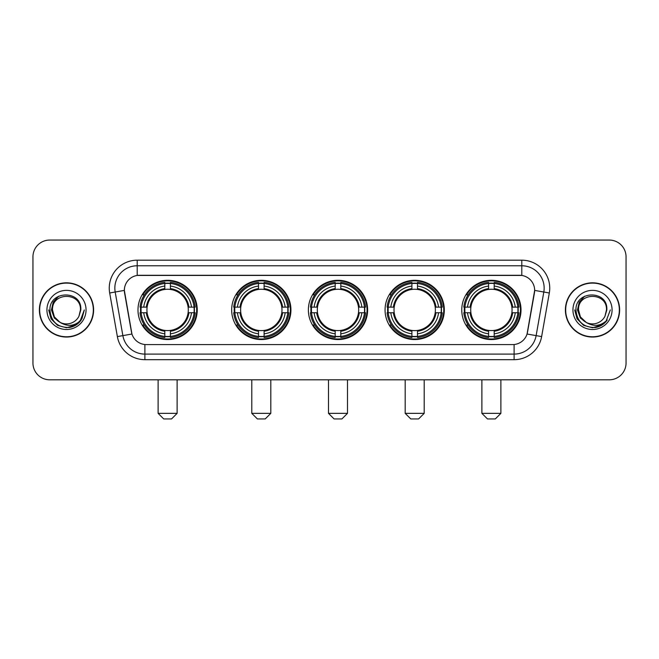 <?xml version="1.0" encoding="UTF-8"?>
<svg xmlns="http://www.w3.org/2000/svg" width="659" height="659" viewBox="0 0 659 659"><rect width="100%" height="100%" fill="white"/><g stroke="black" fill="none" stroke-linecap="round" stroke-linejoin="round"><path stroke-width="0.99" d="M461.761 309.936A29.63 29.63 0 0 0 491.383 339.558A29.63 29.63 0 0 0 521.014 309.936A29.63 29.63 0 0 0 491.383 280.306A29.63 29.63 0 0 0 461.761 309.936M231.671 309.936A29.63 29.63 0 0 0 261.302 339.558A29.63 29.63 0 0 0 290.932 309.936A29.63 29.63 0 0 0 261.302 280.306A29.63 29.63 0 0 0 231.671 309.936M308.371 309.936A29.63 29.63 0 0 0 337.993 339.558A29.63 29.63 0 0 0 367.623 309.936A29.63 29.63 0 0 0 337.993 280.306A29.63 29.63 0 0 0 308.371 309.936M385.062 309.936A29.63 29.63 0 0 0 414.692 339.558A29.63 29.63 0 0 0 444.323 309.936A29.63 29.63 0 0 0 414.692 280.306A29.63 29.63 0 0 0 385.062 309.936M137.986 309.936A29.63 29.63 0 0 0 167.617 339.558A29.63 29.63 0 0 0 197.239 309.936A29.63 29.63 0 0 0 167.617 280.306A29.63 29.63 0 0 0 137.986 309.936M124.345 290.372A15.091 15.091 0 0 0 124.576 292.991L131.479 332.12A15.091 15.091 0 0 0 146.339 344.591L512.661 344.591A15.091 15.091 0 0 0 527.521 332.12L534.424 292.991A15.091 15.091 0 0 0 519.564 275.281L139.436 275.281A15.091 15.091 0 0 0 124.345 290.372L124.51 288.131M140.647 312.728A27.11 27.11 0 0 1 140.647 307.143M387.723 312.728A27.11 27.11 0 0 1 387.723 307.143M311.032 312.728A27.11 27.11 0 0 1 311.032 307.143M234.332 312.728A27.11 27.11 0 0 1 234.332 307.143M464.422 312.728A27.11 27.11 0 0 1 464.422 307.143M39.375 309.936A27.11 27.11 0 0 0 66.493 337.046A27.11 27.11 0 0 0 93.603 309.936A27.11 27.11 0 0 0 66.493 282.826A27.11 27.11 0 0 0 39.375 309.936M565.397 309.936A27.11 27.11 0 0 0 592.507 337.046A27.11 27.11 0 0 0 619.625 309.936A27.11 27.11 0 0 0 592.507 282.826A27.11 27.11 0 0 0 565.397 309.936M137.204 260.181L137.204 275.446L521.796 275.446L521.796 265.775A22.357 22.357 0 0 1 543.815 292.019L536.129 335.62A22.357 22.357 0 0 1 514.111 354.097L144.889 354.097A22.357 22.357 0 0 1 122.871 335.62L115.185 292.019A22.357 22.357 0 0 1 137.204 265.775L521.796 265.775L521.796 260.181A27.95 27.95 0 0 1 549.318 292.991L541.632 336.592A27.95 27.95 0 0 1 514.111 359.682L144.889 359.682A27.95 27.95 0 0 1 117.368 336.592L109.682 292.991A27.95 27.95 0 0 1 137.204 260.181L521.796 260.181M512.661 344.591L146.339 344.591M549.318 292.991L534.655 290.405L527.06 334.022L541.632 336.592M117.368 336.592L131.94 334.022L124.345 290.405L115.185 292.019A22.357 22.357 0 0 1 114.847 288.131M527.521 332.12L527.431 332.597M131.569 332.597L131.479 332.12M626.05 256.829A16.772 16.772 0 0 0 609.278 240.057L49.722 240.057A16.772 16.772 0 0 0 32.95 256.829L32.95 363.043A16.772 16.772 0 0 0 49.722 379.806L609.278 379.806A16.772 16.772 0 0 0 626.05 363.043L626.05 256.829L626.05 363.043M32.95 256.829L32.95 363.043M609.278 240.057L49.722 240.057M49.722 379.806L609.278 379.806M93.323 309.936A26.83 26.83 0 0 0 66.493 283.106A26.83 26.83 0 0 0 39.655 309.936A26.83 26.83 0 0 0 66.493 336.765A26.83 26.83 0 0 0 93.323 309.936M76.115 324.928L66.493 327.754L57.58 325.365L51.056 318.841L48.675 309.936L51.056 318.841L57.58 325.365L66.493 327.754L75.398 325.365L81.922 318.841L84.311 309.936L79.904 321.658L77.408 324.014M61.246 323.132L54.318 318.033L51.443 309.936L53.222 302.053L58.742 296.163M60.027 322.325L54.384 316.921L52.514 309.936C51.657 291.904 81.321 291.904 80.464 309.936L78.932 316.295L80.802 309.936C82.186 289.754 49.318 290.248 49.927 309.936C51.04 321.823 57.597 327.671 69.59 327.482C74.467 326.543 78.339 324.047 81.197 319.994C74.747 326.189 67.753 326.996 60.216 322.424A13.979 13.979 0 0 0 78.932 316.295L80.464 309.936C81.321 291.904 51.657 291.904 52.514 309.936C51.657 291.904 81.321 291.904 80.464 309.936C81.321 291.904 51.657 291.904 52.514 309.936L54.384 316.921L60.027 322.325L54.384 316.921L52.514 309.936C52.761 315.562 55.331 319.73 60.216 322.424M46.929 309.936A19.564 19.564 0 0 0 66.493 329.5A19.564 19.564 0 0 0 86.057 309.936A19.564 19.564 0 0 0 66.493 290.372A19.564 19.564 0 0 0 46.929 309.936M81.197 319.994L76.189 324.879M76.073 324.953L69.656 327.465M84.311 309.936L81.922 318.841L75.398 325.365L66.493 327.754L57.58 325.365L51.056 318.841L48.675 309.936L51.056 318.841L57.58 325.365L66.493 327.754L75.398 325.365L81.922 318.841L84.311 309.936M619.345 309.936A26.83 26.83 0 0 0 592.507 283.106A26.83 26.83 0 0 0 565.677 309.936A26.83 26.83 0 0 0 592.507 336.765A26.83 26.83 0 0 0 619.345 309.936M610.325 309.936L605.926 321.658L603.43 324.014M587.268 323.132L580.34 318.033L577.465 309.936L579.245 302.053L584.764 296.163M606.486 309.936L604.954 316.295L606.824 309.936C608.208 289.754 575.332 290.248 575.95 309.936C577.062 321.823 583.619 327.671 595.604 327.482C600.489 326.543 604.361 324.047 607.219 319.994C600.769 326.189 593.775 326.996 586.238 322.424L580.406 316.921L578.536 309.936C577.679 291.904 607.343 291.904 606.486 309.936L604.954 316.295A13.979 13.979 0 0 1 586.238 322.424L580.406 316.921L578.536 309.936C577.679 291.904 607.343 291.904 606.486 309.936C607.343 291.904 577.679 291.904 578.536 309.936C577.679 291.904 607.343 291.904 606.486 309.936M586.238 322.424L580.406 316.921L578.536 309.936C578.783 315.562 581.353 319.73 586.238 322.424M572.943 309.936A19.564 19.564 0 0 0 592.507 329.5A19.564 19.564 0 0 0 612.071 309.936A19.564 19.564 0 0 0 592.507 290.372A19.564 19.564 0 0 0 572.943 309.936M607.219 319.994L602.219 324.871M602.095 324.953L595.678 327.465L602.128 324.928L595.678 327.465L602.128 324.928L592.507 327.754L583.602 325.365L577.078 318.841L574.689 309.936M602.104 324.945L595.695 327.465L602.104 324.945M171.529 418.943L163.704 418.943L158.111 413.35L177.114 413.35L171.529 418.943M188.103 312.728A20.684 20.684 0 0 0 170.409 289.441L170.409 289.441A20.684 20.684 0 0 0 147.122 312.728A20.684 20.684 0 0 0 188.103 312.728L188.935 312.728L188.103 312.728A20.684 20.684 0 0 1 170.409 330.431L170.409 333.808A24.037 24.037 0 0 0 191.489 312.728L195.196 312.728A27.727 27.727 0 0 1 170.409 337.523L170.409 336.395A26.607 26.607 0 0 0 194.076 312.728M141.207 312.728A26.549 26.549 0 0 1 141.207 307.143M170.409 283.527A26.549 26.549 0 0 0 164.816 283.527M194.018 307.143A26.549 26.549 0 0 1 194.018 312.728M195.196 307.143A27.727 27.727 0 0 0 170.409 282.349L170.409 283.477A26.607 26.607 0 0 1 194.076 307.143L195.196 307.143M140.029 312.728A27.727 27.727 0 0 0 164.816 337.523L164.816 336.395A26.607 26.607 0 0 1 141.15 312.728L140.029 312.728M194.076 307.143L191.489 307.143A24.037 24.037 0 0 0 170.409 286.064L170.409 283.477M170.409 336.395L170.409 333.808M141.15 312.728L143.736 312.728A24.037 24.037 0 0 0 164.816 333.808L164.816 336.395M170.409 286.064L170.409 288.617A21.5 21.5 0 0 1 188.935 307.143L191.489 307.143M191.489 312.728L188.935 312.728A21.5 21.5 0 0 1 170.409 331.255M164.816 333.808L164.816 330.431A20.684 20.684 0 0 1 147.122 312.728L143.736 312.728M188.103 307.143L188.935 307.143M170.409 336.337A26.549 26.549 0 0 1 164.816 336.337M164.816 282.349A27.727 27.727 0 0 0 140.029 307.143L141.15 307.143A26.607 26.607 0 0 1 164.816 283.477L164.816 282.349M164.816 283.477L164.816 286.064A24.037 24.037 0 0 0 143.736 307.143L141.15 307.143M164.816 289.408L164.816 286.064M143.736 307.143L146.298 307.143A21.5 21.5 0 0 1 164.816 288.617M164.816 330.431L164.816 331.255A21.5 21.5 0 0 1 146.298 312.728M144.354 294.845L142.772 294.845A29.07 29.07 0 0 1 196.679 309.936A29.07 29.07 0 0 1 142.772 325.027L144.354 325.027M265.215 418.943L257.389 418.943L251.796 413.35L270.808 413.35L265.215 418.943M281.797 312.728A20.684 20.684 0 0 0 264.094 289.441L264.094 289.441A20.684 20.684 0 0 0 240.807 312.728A20.684 20.684 0 0 0 281.797 312.728L282.62 312.728L281.797 312.728A20.684 20.684 0 0 1 264.094 330.431L264.094 333.808A24.037 24.037 0 0 0 285.174 312.728L288.889 312.728A27.727 27.727 0 0 1 264.094 337.523L264.094 336.395A26.607 26.607 0 0 0 287.761 312.728M234.901 312.728A26.549 26.549 0 0 1 234.901 307.143M264.094 283.527A26.549 26.549 0 0 0 258.509 283.527M287.703 307.143A26.549 26.549 0 0 1 287.703 312.728M288.889 307.143A27.727 27.727 0 0 0 264.094 282.349L264.094 283.477A26.607 26.607 0 0 1 287.761 307.143L288.889 307.143M233.714 312.728A27.727 27.727 0 0 0 258.509 337.523L258.509 336.395A26.607 26.607 0 0 1 234.843 312.728L233.714 312.728M287.761 307.143L285.174 307.143A24.037 24.037 0 0 0 264.094 286.064L264.094 283.477M264.094 336.395L264.094 333.808M234.843 312.728L237.429 312.728A24.037 24.037 0 0 0 258.509 333.808L258.509 336.395M264.094 286.064L264.094 288.617A21.5 21.5 0 0 1 282.62 307.143L285.174 307.143M285.174 312.728L282.62 312.728A21.5 21.5 0 0 1 264.094 331.255M258.509 333.808L258.509 330.431A20.684 20.684 0 0 1 240.807 312.728L237.429 312.728M281.797 307.143L282.62 307.143M264.094 336.337A26.549 26.549 0 0 1 258.509 336.337M258.509 282.349A27.727 27.727 0 0 0 233.714 307.143L234.843 307.143A26.607 26.607 0 0 1 258.509 283.477L258.509 282.349M258.509 283.477L258.509 286.064A24.037 24.037 0 0 0 237.429 307.143L234.843 307.143M258.509 289.408L258.509 286.064M237.429 307.143L239.983 307.143A21.5 21.5 0 0 1 258.509 288.617M258.509 330.431L258.509 331.255A21.5 21.5 0 0 1 239.983 312.728M238.047 294.845L236.457 294.845A29.07 29.07 0 0 1 290.372 309.936A29.07 29.07 0 0 1 236.457 325.027L238.047 325.027M341.914 418.943L334.08 418.943L328.495 413.35L347.499 413.35L341.914 418.943M358.488 312.728A20.684 20.684 0 0 0 340.794 289.441L340.794 289.441A20.684 20.684 0 0 0 317.506 312.728A20.684 20.684 0 0 0 358.488 312.728L359.32 312.728L358.488 312.728A20.684 20.684 0 0 1 340.794 330.431L340.794 333.808A24.037 24.037 0 0 0 361.873 312.728L365.58 312.728A27.727 27.727 0 0 1 340.794 337.523L340.794 336.395A26.607 26.607 0 0 0 364.46 312.728M311.592 312.728A26.549 26.549 0 0 1 311.592 307.143M340.794 283.527A26.549 26.549 0 0 0 335.2 283.527M364.402 307.143A26.549 26.549 0 0 1 364.402 312.728M365.58 307.143A27.727 27.727 0 0 0 340.794 282.349L340.794 283.477A26.607 26.607 0 0 1 364.46 307.143L365.58 307.143M310.414 312.728A27.727 27.727 0 0 0 335.2 337.523L335.2 336.395A26.607 26.607 0 0 1 311.534 312.728L310.414 312.728M364.46 307.143L361.873 307.143A24.037 24.037 0 0 0 340.794 286.064L340.794 283.477M340.794 336.395L340.794 333.808M311.534 312.728L314.121 312.728A24.037 24.037 0 0 0 335.2 333.808L335.2 336.395M340.794 286.064L340.794 288.617A21.5 21.5 0 0 1 359.32 307.143L361.873 307.143M361.873 312.728L359.32 312.728A21.5 21.5 0 0 1 340.794 331.255M335.2 333.808L335.2 330.431A20.684 20.684 0 0 1 317.506 312.728L314.121 312.728M358.488 307.143L359.32 307.143M340.794 336.337A26.549 26.549 0 0 1 335.2 336.337M335.2 282.349A27.727 27.727 0 0 0 310.414 307.143L311.534 307.143A26.607 26.607 0 0 1 335.2 283.477L335.2 282.349M335.2 283.477L335.2 286.064A24.037 24.037 0 0 0 314.121 307.143L311.534 307.143M335.2 289.408L335.2 286.064M314.121 307.143L316.674 307.143A21.5 21.5 0 0 1 335.2 288.617M335.2 330.431L335.2 331.255A21.5 21.5 0 0 1 316.674 312.728M314.738 294.845L313.157 294.845A29.07 29.07 0 0 1 367.063 309.936A29.07 29.07 0 0 1 313.157 325.027L314.738 325.027M418.605 418.943L410.779 418.943L405.186 413.35L424.198 413.35L418.605 418.943M435.187 312.728A20.684 20.684 0 0 0 417.485 289.441L417.485 289.441A20.684 20.684 0 0 0 394.197 312.728A20.684 20.684 0 0 0 435.187 312.728L436.011 312.728L435.187 312.728A20.684 20.684 0 0 1 417.485 330.431L417.485 333.808A24.037 24.037 0 0 0 438.564 312.728L442.28 312.728A27.727 27.727 0 0 1 417.485 337.523L417.485 336.395A26.607 26.607 0 0 0 441.151 312.728M388.283 312.728A26.549 26.549 0 0 1 388.283 307.143M417.485 283.527A26.549 26.549 0 0 0 411.9 283.527M441.093 307.143A26.549 26.549 0 0 1 441.093 312.728M442.28 307.143A27.727 27.727 0 0 0 417.485 282.349L417.485 283.477A26.607 26.607 0 0 1 441.151 307.143L442.28 307.143M387.105 312.728A27.727 27.727 0 0 0 411.9 337.523L411.9 336.395A26.607 26.607 0 0 1 388.233 312.728L387.105 312.728M441.151 307.143L438.564 307.143A24.037 24.037 0 0 0 417.485 286.064L417.485 283.477M417.485 336.395L417.485 333.808M388.233 312.728L390.82 312.728A24.037 24.037 0 0 0 411.9 333.808L411.9 336.395M417.485 286.064L417.485 288.617A21.5 21.5 0 0 1 436.011 307.143L438.564 307.143M438.564 312.728L436.011 312.728A21.5 21.5 0 0 1 417.485 331.255M411.9 333.808L411.9 330.431A20.684 20.684 0 0 1 394.197 312.728L390.82 312.728M435.187 307.143L436.011 307.143M417.485 336.337A26.549 26.549 0 0 1 411.9 336.337M411.9 282.349A27.727 27.727 0 0 0 387.105 307.143L388.233 307.143A26.607 26.607 0 0 1 411.9 283.477L411.9 282.349M411.9 283.477L411.9 286.064A24.037 24.037 0 0 0 390.82 307.143L388.233 307.143M411.9 289.408L411.9 286.064M390.82 307.143L393.374 307.143A21.5 21.5 0 0 1 411.9 288.617M411.9 330.431L411.9 331.255A21.5 21.5 0 0 1 393.374 312.728M391.43 294.845L389.848 294.845A29.07 29.07 0 0 1 443.762 309.936A29.07 29.07 0 0 1 389.848 325.027L391.43 325.027M495.296 418.943L487.471 418.943L481.886 413.35L500.889 413.35L495.296 418.943M511.878 312.728A20.684 20.684 0 0 0 494.184 289.441L494.184 289.441A20.684 20.684 0 0 0 470.897 312.728A20.684 20.684 0 0 0 511.878 312.728L512.702 312.728L511.878 312.728A20.684 20.684 0 0 1 494.184 330.431L494.184 333.808A24.037 24.037 0 0 0 515.264 312.728L518.971 312.728A27.727 27.727 0 0 1 494.184 337.523L494.184 336.395A26.607 26.607 0 0 0 517.85 312.728M464.982 312.728A26.549 26.549 0 0 1 464.982 307.143M494.184 283.527A26.549 26.549 0 0 0 488.591 283.527M517.793 307.143A26.549 26.549 0 0 1 517.793 312.728M518.971 307.143A27.727 27.727 0 0 0 494.184 282.349L494.184 283.477A26.607 26.607 0 0 1 517.85 307.143L518.971 307.143M463.804 312.728A27.727 27.727 0 0 0 488.591 337.523L488.591 336.395A26.607 26.607 0 0 1 464.924 312.728L463.804 312.728M517.85 307.143L515.264 307.143A24.037 24.037 0 0 0 494.184 286.064L494.184 283.477M494.184 336.395L494.184 333.808M464.924 312.728L467.511 312.728A24.037 24.037 0 0 0 488.591 333.808L488.591 336.395M494.184 286.064L494.184 288.617A21.5 21.5 0 0 1 512.702 307.143L515.264 307.143M515.264 312.728L512.702 312.728A21.5 21.5 0 0 1 494.184 331.255M488.591 333.808L488.591 330.431A20.684 20.684 0 0 1 470.897 312.728L467.511 312.728M511.878 307.143L512.702 307.143M494.184 336.337A26.549 26.549 0 0 1 488.591 336.337M488.591 282.349A27.727 27.727 0 0 0 463.804 307.143L464.924 307.143A26.607 26.607 0 0 1 488.591 283.477L488.591 282.349M488.591 283.477L488.591 286.064A24.037 24.037 0 0 0 467.511 307.143L464.924 307.143M488.591 289.408L488.591 286.064M467.511 307.143L470.065 307.143A21.5 21.5 0 0 1 488.591 288.617M488.591 330.431L488.591 331.255A21.5 21.5 0 0 1 470.065 312.728M468.129 294.845L466.547 294.845A29.07 29.07 0 0 1 520.453 309.936A29.07 29.07 0 0 1 466.547 325.027L468.129 325.027M514.111 344.525L514.111 359.682M144.889 359.682L144.889 344.525M109.682 292.991L115.185 292.019M164.816 336.592A26.805 26.805 0 0 0 170.409 336.592M194.273 312.728A26.805 26.805 0 0 0 194.273 307.143M170.409 283.279A26.805 26.805 0 0 0 164.816 283.279M258.509 336.592A26.805 26.805 0 0 0 264.094 336.592M287.958 312.728A26.805 26.805 0 0 0 287.958 307.143M264.094 283.279A26.805 26.805 0 0 0 258.509 283.279M335.2 336.592A26.805 26.805 0 0 0 340.794 336.592M364.649 312.728A26.805 26.805 0 0 0 364.649 307.143M340.794 283.279A26.805 26.805 0 0 0 335.2 283.279M411.9 336.592A26.805 26.805 0 0 0 417.485 336.592M441.349 312.728A26.805 26.805 0 0 0 441.349 307.143M417.485 283.279A26.805 26.805 0 0 0 411.9 283.279M488.591 336.592A26.805 26.805 0 0 0 494.184 336.592M518.04 312.728A26.805 26.805 0 0 0 518.04 307.143M494.184 283.279A26.805 26.805 0 0 0 488.591 283.279M177.114 379.806L177.114 413.35M158.111 379.806L158.111 413.35M270.808 379.806L270.808 413.35M251.796 379.806L251.796 413.35M347.499 379.806L347.499 413.35M328.495 379.806L328.495 413.35M424.198 379.806L424.198 413.35M405.186 379.806L405.186 413.35M500.889 379.806L500.889 413.35M481.886 379.806L481.886 413.35"/></g></svg>
